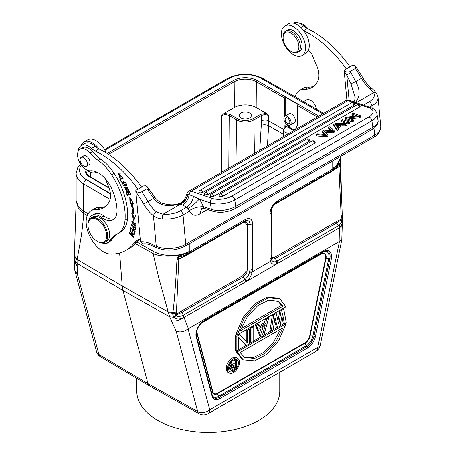 <?xml version="1.0" encoding="UTF-8"?>
<svg xmlns="http://www.w3.org/2000/svg" width="455" height="455" viewBox="0 0 455 455"><rect width="100%" height="100%" fill="white"/><g stroke="black" fill="none" stroke-linecap="round" stroke-linejoin="round"><path stroke-width="0.68" d="M76.127 201.127L74.37 255.733L77.111 259.418L80.416 241.349C81.985 231.959 83.072 222.677 83.68 213.509L78.254 207.844L76.127 201.127L76.127 173.304A26.157 15.1 0 0 0 83.629 183.888L83.629 211.103L78.072 206.206L76.127 200.479M87.224 215.59L83.68 213.509L83.629 211.103L88.133 213.748M187.983 253.856L244.5 221.221A7.644 4.413 -60 0 1 249.909 224.343L249.909 269.906L249.579 272.261L248.202 275.952L244.926 279.711L182.728 315.554C177.49 317.169 180.402 316.157 178.195 316.64C177.319 316.925 176.87 316.452 176.858 315.213L176.483 314.32A29.16 16.835 -60 0 1 176.426 312.824L178.781 259.1L178.11 256.785L181.289 256.501L187.028 254.305L187.608 252.701C178.514 256.944 160.575 257.234 153.136 253.606L158.454 276.714L168.168 311.988L122.247 286.013L122.992 290.466L77.111 263.434L77.401 274.155L74.899 270.839L74.739 269.872M77.162 266.294L74.284 260.806L74.745 269.929M74.273 255.181L74.375 256.535L77.054 260.015L77.111 263.434L74.427 259.851L74.284 260.8M74.245 255.943A3.663 2.138 -0.6 0 0 74.245 255.966A3.663 2.138 -0.6 0 0 74.375 256.535L74.341 258.605M74.478 258.269A3.663 2.269 176.1 0 1 74.313 257.689L74.296 258.724M74.364 258.44L74.461 259.742M77.054 260.015L77.111 259.418L122.247 286.013L119.631 252.986M135.505 243.607L153.136 253.606L152.994 246.064M323.573 113.409L297.798 98.269L296.319 98.308M110.451 193.927L86.114 179.628A22.67 13.087 180 0 1 79.614 170.454A22.67 13.087 180 0 1 79.619 170.312M110.423 193.62L86.114 179.344A22.67 13.087 180 0 1 79.614 170.17A22.67 13.087 180 0 1 81.354 165.148M104.957 150.122L229.172 78.402A22.67 13.087 180 0 1 261.096 78.323L322.788 113.864M284.574 116.571L284.711 98.155A1.046 0.603 -60 0 1 285.205 97.069L298.031 104.474A1.046 0.603 120 0 0 297.536 105.56L297.388 125.301L295.471 129.47L290.921 129.032L286.258 123.982M108.546 154.308L234.166 81.781L234.359 107.528A15.413 8.901 180 0 1 256.159 107.528L266.306 113.386L268.74 115.65C266.277 114.472 263.809 114.467 261.346 115.638L261.386 120.967A5.232 2.94 179.6 0 1 268.78 120.928L268.74 115.65M289.278 133.213A5.016 2.895 180 0 1 285.114 132.382A5.016 2.895 180 0 1 283.647 130.318A5.016 2.895 180 0 1 284.995 128.361L285.933 127.002L284.91 125.563L293.72 130.648M234.359 107.528L224.218 113.386L229.917 114.376L237.351 118.67A11.176 6.455 180 0 0 253.162 118.67L260.607 114.37L266.306 113.386M249.573 113.039A6.103 3.526 0 0 0 242.924 112.271A6.103 3.526 0 0 0 239.159 115.53A6.103 3.526 0 0 0 240.945 118.021A6.103 3.526 0 0 0 247.594 118.783A6.103 3.526 0 0 0 251.365 115.53A6.103 3.526 0 0 0 249.573 113.039M261.386 120.967A64.536 37.907 -60.9 0 1 261.261 125.466A5.232 2.679 -176.5 0 1 268.643 125.79L268.78 120.928L283.806 129.601M295.801 129.254A9.066 5.232 60 0 1 291.615 128.629A9.066 5.232 60 0 1 287.947 125.176M285.205 116.139L285.205 97.069M293.714 123.106A5.232 3.02 -120 0 0 294.231 122.907A5.232 3.02 -120 0 0 295.318 120.512A5.232 3.02 -120 0 0 293.031 115.251A5.232 3.02 -120 0 0 288.999 113.847A5.232 3.02 -120 0 0 288.572 114.199M287.094 116.343A5.141 2.969 60 0 1 290.779 120.825A5.141 2.969 60 0 1 290.074 125.21A5.141 2.969 60 0 1 287.913 125.165A5.141 2.969 60 0 1 284.227 120.683A5.141 2.969 60 0 1 284.932 116.298A5.141 2.969 60 0 1 287.094 116.343M287.765 123.595A3.316 1.911 -120 0 0 289.158 123.624A3.316 1.911 -120 0 0 289.613 120.797A3.316 1.911 -120 0 0 287.241 117.913A3.316 1.911 -120 0 0 285.848 117.885A3.316 1.911 -120 0 0 285.393 120.712A3.316 1.911 -120 0 0 287.765 123.595M103.012 184.247L103.433 183.974L102.642 184.036M136.773 378.344L136.773 391.169A71.492 41.274 0 0 0 157.714 420.357A71.492 41.274 0 0 0 235.627 429.31A71.492 41.274 0 0 0 279.762 391.169L279.762 372.281M315.963 351.379A8.719 5.033 -120 0 0 317.766 347.387L209.744 409.756A8.719 5.033 60 0 1 207.935 413.749L315.963 351.379A8.719 8.719 0 0 0 320.144 345.578A8.719 3.56 -168.4 0 1 317.766 347.387L339.447 241.446L188.063 328.846C184.11 331.866 180.135 332.639 176.153 331.166L169.675 316.873L173.975 317.328C175.96 319.41 179.094 319.592 183.382 317.863L339.419 227.773L339.134 241.582M332.724 160.911L332.759 169.027L331.82 170.813A3.663 2.116 -120 0 0 332.577 169.135L334.732 167.758L339.555 163.408L338.884 166.803L341.222 217.683L342.291 216.239L342.308 223.627L341.79 239.808L339.447 241.446M243.158 222A5.744 3.316 -60 0 1 247.213 224.343L249.909 224.343A3.663 2.116 0 0 0 252.497 223.724L252.497 269.286A3.663 2.116 0 0 1 249.909 269.906L247.213 269.906L246.934 271.783C247.6 271.885 246.36 273.614 243.215 276.981A1.746 1.007 60 0 1 242.794 275.667L245.763 271.675L245.984 270.202L245.984 224.645A4.51 2.605 -60 0 0 245.035 222.569A4.51 2.605 -60 0 0 242.794 222.802L187.983 254.442L178.764 259.242L176.938 259.771C175.698 283.875 174.356 301.489 172.911 312.619L168.168 311.988L169.675 316.873L122.992 290.466L147.972 383.69L149.536 385.942L199.318 413.805A8.719 5.045 -60.8 0 1 197.675 411.508A8.719 6.165 -15 0 0 203.766 412.44A8.719 6.165 -15 0 0 209.744 409.756L188.063 328.846M74.899 270.839L96.517 351.505A8.719 6.165 -15 0 0 98.928 354.496A8.719 5.022 120.8 0 0 100.475 356.737L100.475 356.737A8.719 8.719 0 0 1 96.511 351.493M168.344 312.721L172.855 313.393L172.798 315.036L173.975 317.328L176.858 315.213M188.376 328.618L182.045 312.295L176.807 314.837L173.673 317.027M242.794 275.667L181.625 310.981L176.483 314.32A3.663 2.269 176.1 0 1 172.798 315.036M176.432 312.136L172.911 312.619L172.855 313.393A3.663 2.138 179.4 0 0 176.426 312.824M188.342 253.645L178.781 259.1L177.006 259.322L176.938 259.771M178.15 257.473L177.569 257.467L177.006 259.322M177.569 257.467L178.11 256.785M187.028 254.305L189.041 253.242L189.82 251.558L178.053 256.654M189.849 243.397L189.832 251.063C180.225 256.876 162.691 256.921 152.999 251.154L136.927 242.043M332.73 168.543L338.418 163.618L340.408 157.703M342.251 225.475L339.419 227.773L338.6 225.629L276.134 261.597C273.955 262.211 272.409 261.551 271.487 259.612L271.152 257.638L271.152 212.075A3.663 2.116 180 0 1 270.082 213.571L270.082 259.134L270.526 261.727C271.629 264.042 273.688 264.753 276.703 263.854L276.134 261.597M342.308 223.627L340.124 227.369L339.111 225.27C342.018 222.159 341.938 222.666 341.227 220.305L342.114 220.243M342.228 217.985A3.663 1.951 -176.4 0 1 341.165 219.242L341.074 219.998L342.08 219.793M341.222 217.683A29.82 17.21 -60 0 1 341.165 219.242L336.023 221.847A1.746 1.007 -120 0 0 336.438 223.155L341.074 219.998L341.227 220.305M339.111 225.27L338.6 225.629L336.438 223.155L275.269 258.468C273.5 259.401 272.226 259.123 271.436 257.638L271.152 256.085L271.152 257.638A3.663 2.116 180 0 1 270.082 259.134M333.31 169.897L338.878 166.672L339.851 165.307L341.79 202.907L340.408 158.505L333.868 169.527L332.013 170.699M276.43 202.793A7.644 4.413 -60 0 1 276.56 202.714L333.868 169.527M339.538 163.584L335.983 167.952L333.976 169.459M339.555 163.408L339.493 164.323M339.851 165.307L339.692 163.868M341.79 202.907L342.296 216.205M271.453 209.96A1.746 1.007 180 0 1 271.663 209.812L271.885 256.592C272.391 257.655 273.381 257.849 274.854 257.16L336.023 221.847M331.82 170.813L316.316 179.759M274.251 204.699A4.51 2.605 -60 0 1 274.854 204.289L329.665 172.644L338.884 166.803L339.874 165.7M252.497 269.286L252.059 272.391C251.188 275.878 249.448 278.779 246.832 281.105L245.751 279.142M245.763 271.675L252.059 272.391M189.041 253.242L189.24 253.128A3.663 2.116 -120 0 0 190.002 251.45L245.262 219.543A10.237 5.909 120 0 1 252.497 223.724M171.438 320.724C175.05 321.486 179.031 320.536 183.382 317.863L182.728 315.554M316.714 109.382A8.719 5.033 -120 0 0 316.134 107.505A8.543 4.931 -120 0 0 310.009 100.049A8.543 4.931 -120 0 0 306.414 99.969L303.53 101.636M295.141 96.761A24.411 14.094 60 0 1 299.612 90.38A24.411 14.094 60 0 1 305.242 89.294A39.164 22.613 -120 0 0 312.062 87.468A39.164 22.613 -120 0 0 317.414 81.854A19.184 11.074 -120 0 0 318.858 73.71A19.184 11.074 -120 0 0 316.726 65.651L312.05 54.714A5.232 3.02 -120 0 0 308.217 50.653A17.091 9.868 -120 0 0 309.235 44.664A17.091 9.868 -120 0 0 303.792 30.747A90.676 52.353 60 0 1 346.3 68.95L350.003 66.811A90.676 52.353 -120 0 0 307.352 28.546L303.718 30.644M346.892 100.214L344.219 71.304L346.767 75.092L350.794 72.362A95.209 54.97 -120 0 0 350.179 71.441C349.036 72.22 347.046 72.174 344.219 71.304L344.23 70.042L346.3 68.95M303.792 30.747A17.091 9.868 -120 0 0 288.635 23.802L284.932 25.941A17.091 9.868 60 0 1 297.735 30.144A17.091 9.868 60 0 1 305.538 46.797A17.091 9.868 60 0 1 302.023 55.538A17.091 9.868 60 0 1 289.215 51.335A17.091 9.868 60 0 1 281.418 34.682A17.091 9.868 60 0 1 284.932 25.941M302.023 55.538L305.72 53.406A17.091 9.868 -120 0 0 308.217 50.653M307.352 28.546A17.438 10.067 60 0 1 303.639 25.946A15.345 8.861 -120 0 0 293.265 23.142M313.825 86.245A39.164 22.613 60 0 1 308.956 87.161A24.411 14.094 -120 0 0 303.314 88.242L299.612 90.38M350.179 71.441L355.361 68.449L355.907 66.635L354.331 65.469L351.874 65.628L349.946 66.737M350.794 72.362L355.708 81.644L350.964 83.743L346.767 75.092L349.093 100.242M355.15 97.518L350.964 83.743M356.299 102.682L373.623 92.678L369.949 88.577A23.364 13.491 60 0 1 361.452 78.328L355.708 81.644C360.417 90.022 360.263 96.995 355.247 102.563M373.999 128.276L374.641 135.192A20.924 10.653 -5.3 0 0 380.772 126.689L378.065 97.398A20.924 10.653 174.7 0 1 371.928 105.896A3.486 2.013 -120 0 0 369.204 101.812A17.438 8.872 174.7 0 0 373.623 92.678A3.486 2.918 -30.9 0 1 376.894 93.878C375.244 91.523 373.498 89.686 371.655 88.372C368.226 85.563 365.251 81.963 362.72 77.578L355.907 66.635M207.617 209.516L199.825 214.015C195.366 216.313 192.033 215.465 189.832 211.473L189.195 211.399L183.029 214.959L185.742 244.25A20.924 10.653 174.7 0 1 156.241 246.223L150.753 243.766A3.486 2.224 114.1 0 0 151.794 245.529C148.404 244.062 145.458 243.516 142.955 243.897L140.481 241.81L135.84 191.612L143.666 204.022L147.892 201.622A95.209 54.97 -120 0 0 141.801 191.748C140.652 192.528 138.667 192.482 135.84 191.612L135.846 190.349L137.893 189.246A90.676 52.353 60 0 0 95.26 150.992A17.438 10.067 -120 0 1 91.54 148.393A15.345 8.861 60 0 0 81.109 145.623A15.345 8.861 60 0 0 79.995 146.487A15.345 8.861 60 0 0 77.947 151.942M141.556 187.05L143.49 185.936L145.947 185.776L147.522 186.942L146.976 188.757L141.801 191.748M140.22 238.955A38.362 22.147 -120 0 0 137.666 240.081A38.362 22.147 -120 0 0 133.855 243.408A80.211 46.313 60 0 1 125.887 250.358A80.211 46.313 60 0 1 111.139 254.118A24.411 14.094 60 0 1 86.268 224.161A24.411 14.094 60 0 1 91.216 210.688A24.411 14.094 60 0 1 96.858 209.607A39.164 22.613 -120 0 0 103.677 207.776A39.164 22.613 -120 0 0 109.354 201.559A19.184 11.074 -120 0 0 110.463 194.018A19.184 11.074 -120 0 0 108.33 185.958L105.15 178.525M114.216 218.815A19.184 11.074 60 0 1 103.933 215.954A15.692 9.06 -120 0 0 94.441 214.089L91.973 215.511A15.692 9.06 60 0 1 101.465 217.382A19.184 11.074 -120 0 0 113.067 219.663A19.184 11.074 -120 0 0 117.032 210.341A42.406 24.485 -120 0 0 116.833 207.281A42.406 24.485 -120 0 0 111.509 188.29A22.67 13.087 -120 0 0 90.471 170.801A12.205 7.047 60 0 1 77.612 155.917A12.205 7.047 60 0 1 80.08 149.103A12.205 7.047 60 0 1 89.999 152.937A34.876 20.134 -120 0 0 98.32 160.518A34.876 20.134 60 0 1 111.634 174.754A53.917 31.128 60 0 1 124.915 210.819A53.917 31.128 60 0 1 125.028 220.169A34.876 20.134 60 0 1 117.908 233.591A34.876 20.134 60 0 1 117.134 233.995A52.314 30.201 -120 0 0 115.979 234.609A52.314 30.201 -120 0 0 109.587 240.826A15.692 9.06 60 0 1 107.67 242.697A15.692 9.06 60 0 1 102.147 242.976M106.578 243.169A8.719 5.033 -120 0 0 108.159 242.76A8.719 5.033 -120 0 0 109.149 241.838M107.67 242.697L110.133 241.269A15.692 9.06 -120 0 0 112.049 239.404A52.314 30.201 60 0 1 117.248 233.944M117.908 233.591L120.37 232.164A34.876 20.134 -120 0 0 127.491 218.741A53.917 31.128 -120 0 0 127.377 209.397A53.917 31.128 -120 0 0 114.103 173.332A34.876 20.134 -120 0 0 100.782 159.091A34.876 20.134 60 0 1 92.462 151.515A12.205 7.047 -120 0 0 82.548 147.682L80.08 149.103M96.693 172.053A15.345 8.861 60 0 1 96.454 172.2A15.345 8.861 60 0 1 86.404 169.766M132.286 203.777L133.605 204.033L129.755 196.947L129.982 203.328L131.114 203.55A58.763 33.926 60 0 1 132.957 214.248L131.768 213.719L133.838 220.698L135.562 215.408L134.179 214.794A60.509 34.933 -120 0 0 132.286 203.777L133.258 203.396M131.097 195.036L129.772 191.532L125.898 191.794L127.263 195.411L127.724 195.383L126.598 192.402L127.918 192.317L128.93 194.996L129.385 194.968L128.373 192.283L129.561 192.203L130.642 195.07L131.097 195.036M122.93 177.513L119.733 179.213L121.36 182.114L121.735 181.909L120.456 179.628L123.277 178.127L122.93 177.513M120.382 178.019L120.109 177.353L119.255 177.291L118.977 174.157L121.536 177.075L118.618 173.526L120.382 178.019M135.505 229.28L135.704 227.938L131.319 224.605L131.25 225.077L133.031 226.431L132.894 227.346C133.412 229.536 134.242 230.355 135.38 229.792L135.505 229.28M133.787 222.023L131.842 221.557L134.794 226.22L135.607 226.158L133.787 222.023M123.225 181.818L122.497 182.404L125.813 186.209L126.319 185.725C126.678 183.189 125.648 181.886 123.225 181.818L122.992 181.926M126.45 188.768L126.479 190.287L125.586 189.883C124.869 188.751 124.824 188.012 125.449 187.665L125.148 187.073L124.602 187.471L126.894 190.855L127.218 189.934L126.979 187.591L128.429 190.383L126.587 187.016L126.45 188.768L126.911 188.501M125.148 187.073L124.602 187.471L125.182 187.136M135.146 231.419L130.824 227.745L130.244 230.253L130.75 230.685L131.233 228.62L132.701 229.872L132.268 231.731L132.775 232.164L133.207 230.304L134.532 231.43L134.071 233.415L134.583 233.847L135.146 231.419M133.315 234.223L129.447 232.721L129.311 233.148L133.537 237.157L133.668 236.759L130.346 233.614L134.214 235.11L134.35 234.683L130.124 230.679L129.993 231.077L133.315 234.223L133.656 234.029M81.047 145.663A17.091 9.868 60 0 1 83.936 141.977A17.091 9.868 60 0 1 99.093 148.921A90.676 52.353 -120 0 1 141.596 187.107L137.893 189.246M99.093 148.921A90.676 52.353 -120 0 0 98.957 148.853L95.26 150.992M98.957 148.853A17.438 10.067 60 0 1 95.237 146.254A15.345 8.861 -120 0 0 84.806 143.49L81.109 145.623M97.336 172.36A17.091 9.868 60 0 1 96.392 172.24M88.97 220.152A15.692 9.06 60 0 1 91.973 215.511M88.412 165.068A5.232 3.02 -120 0 0 88.93 164.869A5.232 3.02 -120 0 0 89.988 161.946A5.232 3.02 -120 0 0 87.519 156.998A5.232 3.02 -120 0 0 83.697 155.809A5.232 3.02 -120 0 0 83.265 156.156M104.821 242.322L106.794 241.184A13.951 8.053 -120 0 0 108.705 229.292A13.951 8.053 -120 0 0 98.712 217.149A13.951 8.053 -120 0 0 92.848 217.024L90.875 218.161A13.951 8.053 60 0 1 96.744 218.286A13.951 8.053 60 0 1 107.647 234.626A13.951 8.053 60 0 1 104.821 242.322A13.951 8.053 60 0 1 98.957 242.196A13.951 8.053 60 0 1 97.848 241.633L97.353 241.349A13.252 7.65 60 0 1 88.043 226.362A13.252 7.65 60 0 1 87.986 225.117A13.252 7.65 60 0 1 96.306 219.168A13.252 7.65 60 0 1 106.669 234.689A13.252 7.65 60 0 1 98.405 241.884A13.252 7.65 60 0 1 97.353 241.349M86.905 161.633A5.141 2.969 60 0 1 86.296 166.285A5.141 2.969 60 0 1 80.541 162.025A5.141 2.969 60 0 1 81.149 157.379A5.141 2.969 60 0 1 86.905 161.633M87.986 225.117L87.986 224.548A13.951 8.053 60 0 1 90.875 218.161M105.441 206.553A39.164 22.613 60 0 1 100.561 207.469A24.411 14.094 -120 0 0 94.913 208.549L91.216 210.688M125.887 250.358L129.59 248.22A80.211 46.313 -120 0 0 137.552 241.269A38.362 22.147 60 0 1 139.6 239.171M106.311 152.891A17.091 9.868 -120 0 0 87.633 139.844L83.936 141.977M100.561 207.469L96.858 209.607M153.688 197.635C154.984 196.896 154.967 197.117 153.642 198.306C159.46 205.723 168.259 207.525 180.026 203.726L180.652 204.09L163.038 214.265A17.438 8.872 174.7 0 0 180.305 210.87A3.486 2.013 60 0 1 183.029 214.959A20.924 10.653 174.7 0 1 162.31 219.026A3.486 1.001 -85.1 0 1 163.038 214.265L156.389 211.871A23.364 13.491 -120 0 1 147.892 201.622L153.642 198.306L147.591 189.684L148.944 189.07L147.522 186.942M180.026 203.726L179.606 203.186C181.863 202.896 183.985 200.655 185.981 196.475L186.283 195.047L187.949 194.359C186.686 198.755 184.048 201.878 180.026 203.726M188.114 194.399C187.039 198.88 184.554 202.117 180.652 204.09L182.512 205.108C186.095 202.839 188.319 199.375 189.189 194.723L187.949 194.359M162.31 219.026C158.875 218.736 155.911 217.661 153.426 215.801L156.241 246.223A3.486 2.224 114.1 0 0 157.282 247.981C166.57 251.348 175.823 250.745 185.031 246.178L373.936 137.114A3.486 2.013 60 0 0 374.641 135.192L185.742 244.25A3.486 2.013 60 0 1 185.031 246.178M180.305 210.87L186.783 207.133C190.361 204.938 192.596 201.338 193.483 196.338L199.131 199.08A10.465 2.161 -38.6 0 1 187.995 208.566L186.783 207.133L182.512 205.108M193.483 196.338L189.189 194.723A3.486 2.372 -71 0 1 191.202 191.18A6.973 4.027 -120 0 0 188.688 191.288C188.325 190.895 187.523 192.146 186.283 195.047M341.944 125.796L341.75 124.568L337.286 127.144L338.304 128.577L338.503 129.806L337.001 130.67L333.851 125.813L333.657 124.585L335.181 123.703L346.801 123.675L346.994 124.903L345.385 125.83L341.944 125.796L337.963 128.094M325.359 132.314L333.123 132.917L334.482 132.126L334.288 130.898L332.923 131.683L323.966 130.983L327.759 134.669L327.958 135.897L326.514 136.727L316.43 135.874L316.231 134.64L317.681 133.804L325.996 134.754L322.271 131.154L322.47 132.388L324.66 134.572M322.271 131.154L323.977 130.17L332.571 130.955L328.544 127.537L328.738 128.765L331.035 130.727M348.365 124.113L341.113 121.621L340.92 120.393L348.172 122.884L348.365 124.113L349.781 123.294L349.582 122.065L342.336 119.574L340.92 120.393M222.757 196.298A2.093 1.206 60 0 0 221.141 194.006A2.093 1.206 60 0 0 221.016 193.955A2.093 1.206 60 0 0 220.26 193.989A2.093 2.093 0 0 0 219.242 196.128L219.839 196.657L222.757 196.298L314.564 143.297A2.093 0.944 171 0 0 315.178 142.472M213.907 196.287A2.093 1.206 60 0 0 212.292 193.995A2.093 1.206 60 0 0 212.161 193.944A2.093 1.206 60 0 0 211.41 193.978A2.093 2.093 0 0 0 210.386 196.116L210.983 196.651L213.907 196.287L309.002 141.386A2.093 0.944 171 0 0 309.622 140.561M208.134 194.501A2.093 1.206 60 0 0 206.513 192.209A2.093 1.206 60 0 0 206.388 192.158A2.093 1.206 60 0 0 205.637 192.192A2.093 2.093 0 0 0 204.613 194.331L205.211 194.859L208.134 194.501L359.547 107.084A2.093 0.944 171 0 0 360.167 106.26M202.572 192.59A2.093 1.206 60 0 0 200.956 190.298A2.093 1.206 60 0 0 200.831 190.247A2.093 1.206 60 0 0 200.075 190.281A2.093 2.093 0 0 0 199.057 192.419L199.654 192.954L202.572 192.59L353.99 105.173A2.093 0.944 171 0 0 354.604 104.349M355.019 116.315L352.062 115.297L351.869 114.069L353.222 113.284L360.474 115.78L360.673 117.009L359.223 117.845L350.458 118.835M352.255 121.866L345.004 119.375L344.81 118.146L352.062 120.638L352.255 121.866L353.609 121.081L353.416 119.853L347.717 117.896L359.023 116.616L359.223 117.845M202.964 206.018A13.951 8.053 -120 0 0 199.131 199.08L210.329 202.93L211.359 209.385A3.486 2.372 109 0 0 212.69 211.262L204.272 208.367L202.964 206.018C203.368 207.639 204.676 205.95 196.27 207.412C188.239 210.216 189.428 211.302 189.832 211.473M338.304 128.577L336.808 129.442L337.001 130.67M336.808 129.442L333.657 124.585M346.801 123.675L345.191 124.602L345.385 125.83M345.191 124.602L341.75 124.568M336.91 126.644L335.147 124.425L340.533 124.551L336.91 126.644M336.273 125.699L338.457 125.751M334.288 130.898L329.966 126.712L328.544 127.537M316.231 134.64L326.32 135.499L327.759 134.669M332.923 131.683L333.123 132.917M326.32 135.499L326.514 136.727M349.582 122.065L348.172 122.884M353.416 119.853L352.062 120.638M344.81 118.146L346.261 117.305L357.562 116.025L351.869 114.069M360.474 115.78L359.023 116.616M134.293 219.304L132.769 214.168M131.114 203.55L131.853 203.123A58.763 33.926 -120 0 1 133.696 213.822L132.957 214.248M131.853 203.123L130.721 202.902L129.982 203.328M130.721 202.902L130.562 198.437M131.029 194.848L130.642 195.07M129.942 191.982L129.561 192.203M129.874 191.805L128.373 192.283M129.311 194.78L128.93 194.996M128.731 192.078L127.918 192.317M128.657 191.891L126.598 192.402M127.65 195.189L127.263 195.411M126.951 192.198L126.774 191.737M123.259 178.098L120.456 179.628M121.73 181.898L121.36 182.114M120.82 179.412L120.484 178.815M120.188 177.547L119.887 177.405M118.402 174.686L119.005 173.366M121.781 176.148L121.081 176.551M120.194 173.554L118.977 174.157M135.436 229.633L134.896 229.354M133.423 226.203L133.031 226.431M133.656 226.761L133.707 226.419M131.643 224.85L131.25 225.077M135.51 227.79L134.873 229.337L135.55 228.945M135.118 228.018L133.548 226.823C133.292 228.546 133.736 229.383 134.873 229.337L135.539 228.984M133.548 226.823L133.941 226.596M135.897 225.839L135.078 225.64M132.172 222.154L132.286 221.448M133.093 221.648L132.206 222.131L133.742 222.529L135.141 223.86L135.22 225.583L132.331 223.9L132.206 222.131M135.22 225.583L136.011 225.123M122.992 182.842L123.402 181.761M126.143 185.953L124.75 185.788M124.278 182.04L123.299 182.58L124.892 182.546L125.466 185.572L123.953 185.606C122.549 184.411 122.412 183.371 123.538 182.466L124.801 181.926M125.466 185.572L126.553 184.844M128.6 190.247L128.219 190.469M127.03 187.562L127.059 186.942M128.81 189.746L128.805 189.365M127.167 190.514L126.53 190.258M125.205 187.807L125.244 187.267M134.777 233.011L134.071 233.415M134.907 231.214L134.532 231.43M131.268 228.603L131.364 228.2M133.247 230.281L133.343 229.883M131.233 228.62L131.603 228.404M130.949 229.849L130.244 230.253M132.701 229.872L133.076 229.656M132.268 231.731L132.974 231.328M133.207 230.304L133.582 230.088M130.335 230.878L129.993 231.077M130.909 233.29L130.346 233.614M133.935 234.291L133.497 234.12M129.806 232.863L129.311 233.148M305.242 89.294L308.956 87.161M308.223 28.972A34.876 20.134 60 0 1 307.028 27.647A12.205 7.047 -120 0 0 299.492 23.245M297.854 52.308L299.583 51.313A12.205 7.047 -120 0 0 295.869 32.544A12.205 7.047 -120 0 0 287.372 30.166L285.649 31.167A12.205 7.047 60 0 1 294.14 33.539A12.205 7.047 60 0 1 297.854 52.308A12.205 7.047 60 0 1 291.752 51.705L291.012 51.278A11.159 6.444 60 0 1 288.823 49.658A11.159 6.444 60 0 1 283.118 37.606A11.159 6.444 60 0 1 293.196 34.671A11.159 6.444 60 0 1 298.827 47.951A11.159 6.444 60 0 1 291.012 51.278M283.118 37.606L283.118 36.753A12.205 7.047 60 0 1 285.649 31.167M238.721 334.095L239.66 334.635L236.845 336.262L236.845 351.01L235.61 350.299L235.61 335.551L236.845 334.834M238.721 337.928L245.302 344.702L246.536 345.413L249.351 343.792L249.351 329.039L247.475 330.125L247.475 342.99L239.66 334.635M246.24 341.671L246.24 329.75M250.915 327.054L251.854 327.594L253.731 326.514L253.731 341.261L251.854 342.348L250.62 341.631L250.62 327.225M265.515 318.625L264.378 322.709L258.884 325.877M255.113 324.631L259.998 336.217L261.233 336.927L256.228 325.069L255.295 324.529M272.448 314.621L270.003 330.444L271.237 331.155L273.114 330.068L274.991 317.687L277.493 327.543L279.99 326.099L282.492 313.358L284.369 323.573L286.246 322.487L283.744 309.184L281.241 310.628L278.744 323.994L276.242 313.512L273.739 314.957L272.801 314.416M274.598 320.286L276.259 326.832L277.493 327.543M281.924 316.259L283.135 322.862L284.369 323.573M279.939 310.299L277.977 320.786M279.882 298.878L278.648 298.167L267.142 297.155L254.919 303.821L243.118 317.442L235.906 334.294L237.14 335.005L244.346 318.153L256.148 304.531L268.376 297.871L279.882 298.878L285.95 306.829L237.14 335.005M235.906 351.209L237.14 351.92L285.95 323.744L278.739 340.59L266.937 354.206L254.709 360.866L243.203 359.86L241.969 359.149L235.906 351.209L236.549 350.839M238.721 349.588L246.24 345.243M249.351 343.445L251.558 342.177M253.731 340.92L260.937 336.757M263.849 335.079L270.941 330.984M273.171 329.693L277.197 327.373M280.07 325.712L284.074 323.403M237.709 358.375L236.475 357.664A8.474 4.891 120 0 0 232.238 358.085A8.474 4.891 120 0 0 226.704 365.553A8.474 4.891 120 0 0 228 372.344L229.235 373.054A8.474 4.891 -60 0 1 227.477 369.176A8.474 4.891 -60 0 1 233.472 358.796A8.474 4.891 -60 0 1 237.709 358.375A8.474 4.891 -60 0 1 239.466 362.254A8.474 4.891 -60 0 1 233.472 372.634A8.474 4.891 -60 0 1 229.235 373.054M246.536 345.413L238.721 337.371L238.721 349.929L236.845 351.01M249.351 329.039L248.413 328.499M246.536 329.579L247.475 330.125M236.845 336.262L235.61 335.551M251.854 327.594L251.854 342.348M253.731 326.514L252.792 325.973M267.802 317.306L268.734 317.846L263.735 335.489L261.233 336.927M268.734 317.846L266.857 318.932L265.612 323.42L259.356 327.031L258.104 323.983L256.228 325.069M262.484 334.954L265.299 324.853L259.668 328.106L262.484 334.954M258.104 323.983L257.166 323.442M265.612 323.42L264.378 322.709M266.857 318.932L265.925 318.392M263.252 326.036L261.46 332.463M275.303 312.972L276.242 313.512M271.237 331.155L273.739 314.957M283.744 309.184L282.805 308.644M280.308 310.083L281.241 310.628M282.993 306.198L278.477 301.369L268.558 300.266L257.962 305.493L247.475 316.464L240.098 330.961L282.993 306.198L281.514 305.345L240.86 328.817M277.715 300.971L281.514 305.345M285.95 323.744L285.012 323.198M243.203 359.86L237.14 351.92M240.098 352.551L244.614 357.374L254.527 358.483L265.123 353.256L275.616 342.285L282.993 327.782L240.098 352.551M280.752 329.079L273.29 342.598L263.343 352.631L253.372 357.55L243.891 356.919M233.472 371.382A6.939 4.01 120 0 0 238.38 362.88A6.939 4.01 120 0 0 236.941 359.706A6.939 4.01 120 0 0 233.472 360.047A6.939 4.01 120 0 0 228.564 368.55A6.939 4.01 120 0 0 230.002 371.724A6.939 4.01 120 0 0 233.472 371.382M236.122 359.416A6.939 4.01 -60 0 1 236.901 362.026A6.939 4.01 -60 0 1 236.327 365.012M231.868 370.598A6.939 4.01 -60 0 1 229.343 371.161M229.849 363.983L230.617 365.854L229.593 367.475L229.451 368.766L230.031 369.631L231.51 370.484L230.93 369.619L229.451 368.766M232.42 364.466L233.972 363.573L233.972 359.956L234.763 359.501M230.89 362.39L231.805 362.919L232.971 365.86L235.451 364.427L235.451 360.815L233.972 359.956M231.51 370.484L232.823 370.415L236.327 368.396L236.327 360.309L235.451 360.815M231.805 362.919L230.782 363.505L232.095 366.707L231.077 368.328L230.93 369.619M232.681 367.06L231.805 368.596L232.243 369.722L235.451 368.038L235.451 365.456L232.681 367.06M233.972 363.573L235.451 364.427M236.327 360.309L234.882 359.473M231.077 370.051L229.593 369.198M230.93 368.931L229.451 368.078M231.077 368.328L229.593 367.475M231.51 367.39L230.031 366.537M232.095 366.707L230.617 365.854M230.782 363.505L230.298 363.226M231.851 368.408L233.972 367.185L233.972 366.315M233.972 367.185L235.451 368.038M231.811 369.141L232.681 369.642M235.957 163.993L236.617 119.932L229.178 115.638C226.709 114.467 224.241 114.472 221.778 115.65L224.218 113.386M110.127 199.455L83.629 183.888C83.777 182.074 84.607 180.652 86.114 179.628L86.114 179.344M297.792 98.263L262.814 78.419L261.358 78.47M227.432 78.516L228.916 78.55M85.136 168.964A16.733 9.663 0 0 0 89.897 177.029A1.046 0.603 -60 0 1 90.426 176.984C89.624 176.887 88.298 175.545 86.444 172.945L86.046 171.103A15.686 9.054 180 0 1 86.228 169.669M109.172 188.16L89.897 177.029M257.092 80.507A16.733 9.663 0 0 0 233.426 80.507A1.046 0.603 -120 0 1 234.166 81.781A15.686 9.054 180 0 1 256.353 81.781A1.046 0.603 -60 0 1 257.092 80.507L318.83 116.15M107.147 153.415L233.426 80.507M297.536 105.56L317.357 117.003M256.159 107.528L256.353 81.781L284.711 98.155M284.864 128.441L284.91 125.563M260.607 114.37A1.046 0.603 60 0 1 261.346 115.638L253.901 119.932L254.402 153.346M261.261 125.466L259.748 150.258M267.421 145.833L268.643 125.79L283.601 134.424M253.162 118.67A1.046 0.603 -120 0 1 253.901 119.938A12.222 7.058 180 0 1 236.617 119.938A1.046 0.603 -60 0 1 237.356 118.67M228.785 168.14L229.178 115.638A1.046 0.603 -60 0 1 229.917 114.376M103.444 184.497L103.433 183.974M307.586 347.967A11.511 6.643 120 0 0 315.44 336.467L331.303 258.969A11.511 6.643 120 0 0 323.442 251.678L204.067 320.593A11.511 6.643 120 0 0 196.207 336.962L212.07 396.151A11.511 6.643 120 0 0 219.93 398.574L307.586 347.967A1.046 0.603 60 0 0 306.824 346.676L219.173 397.283A1.046 0.603 60 0 1 219.93 398.574M176.153 331.166L197.675 411.508L147.972 383.69L98.928 354.496L77.401 274.155M190.002 251.45L189.832 251.063M249.681 271.834L252.189 271.874L270.389 261.363L271.385 259.305M332.577 169.135L277.317 201.036A10.237 5.904 120 0 0 270.082 213.571M274.854 257.16A1.746 1.007 -120 0 0 275.269 258.468L276.987 261.198A3.663 2.116 60 0 1 277.817 263.337M271.885 256.592L271.436 257.638L271.487 259.612L270.526 261.727M271.152 212.081C271.561 208.151 273.358 205.029 276.56 202.714L276.56 202.714A3.663 2.116 -120 0 0 277.317 201.036M341.216 217.001L342.166 214.902M271.663 209.812A4.51 2.605 -60 0 1 271.72 209.084M329.665 172.644A1.746 1.007 60 0 1 330.023 171.848M271.152 256.085A1.746 1.007 180 0 1 271.663 255.374M181.625 310.981A1.746 1.007 -120 0 0 182.045 312.295L243.215 276.981L244.926 279.711A3.663 2.116 60 0 1 245.757 281.85M187.983 254.442A1.746 1.007 60 0 1 188.336 253.651M242.794 222.796A1.746 1.007 60 0 1 243.152 222L188.757 253.407M243.152 222L244.5 221.221A3.663 2.116 -120 0 0 245.262 219.543M245.984 270.202A1.746 1.007 180 0 1 247.213 269.906L247.213 224.343A1.746 1.007 -0 0 0 245.984 224.639M303.639 25.946L300.931 27.51M362.72 77.578L361.452 78.328A95.209 54.97 -120 0 0 355.361 68.449M369.949 88.577A3.486 1.57 -50.9 0 1 371.655 88.372M369.585 107.249L371.928 105.896L372.144 108.21M95.237 146.254L91.54 148.393M89.999 152.937L92.462 151.515M98.32 160.518L100.782 159.091M111.634 174.754L114.103 173.332M125.028 220.169L127.491 218.741M109.587 240.826L112.049 239.404M101.465 217.382L103.933 215.954M133.855 243.408L137.552 241.269M147.591 189.684A95.209 54.97 -120 0 0 146.976 188.757M203.607 206.718L211.359 209.385A17.438 7.871 -9 0 0 235.775 206.422L234.746 199.967A17.438 7.871 171 0 1 210.329 202.93A3.486 2.372 -71 0 1 212.309 198.437L191.202 191.18L348.041 100.629A6.973 4.027 -120 0 0 345.533 100.737C346.096 100.123 347.478 100.009 349.662 100.401L370.774 107.659C374.129 108.694 376.205 110.781 376.996 113.909A17.438 7.871 -9 0 1 371.86 120.808L372.884 127.258A17.438 7.871 -9 0 0 378.02 120.365L376.996 113.909M370.774 107.659A3.486 2.372 -71 0 0 369.147 107.886L348.041 100.629A3.486 2.372 -71 0 1 349.662 100.401M143.666 204.022A26.856 15.504 -120 0 0 153.426 215.801A3.486 1.57 129.1 0 1 156.389 211.871M150.753 243.766A36.616 21.14 -120 0 0 144.161 241.855A36.616 21.14 -120 0 0 140.481 241.81M369.147 107.886A13.951 6.296 171 0 1 368.954 116.901A3.486 2.013 60 0 1 371.86 120.808L234.746 199.967A3.486 2.013 -120 0 0 231.84 196.065L368.954 116.901M231.84 196.065A13.951 6.296 171 0 1 212.309 198.437M235.099 208.612A3.486 2.013 60 0 0 235.775 206.422L372.884 127.258A3.486 2.013 60 0 1 372.213 129.447L235.099 208.612C227.671 212.383 220.203 213.27 212.69 211.262M201.912 208.259L199.825 214.015M187.995 208.566A3.486 2.013 60 0 1 189.195 211.399M325.234 134.646L325.137 134.015M331.53 130.102L331.644 130.807M220.26 193.989L312.067 140.982A2.093 1.206 60 0 1 312.818 140.953A2.093 1.206 60 0 1 312.949 141.004A2.093 1.206 60 0 1 314.564 143.297M211.41 193.978L306.505 139.071A2.093 1.206 60 0 1 307.262 139.042A2.093 1.206 60 0 1 307.387 139.094A2.093 1.206 60 0 1 309.002 141.386M205.637 192.192L357.05 104.769A2.093 1.206 60 0 1 357.806 104.741A2.093 1.206 60 0 1 357.931 104.792A2.093 1.206 60 0 1 359.547 107.084M200.075 190.281L351.493 102.858A2.093 1.206 60 0 1 352.244 102.83A2.093 1.206 60 0 1 352.369 102.881A2.093 1.206 60 0 1 353.99 105.173M369.204 101.812L363.443 105.139M133.525 226.982L132.894 227.346M135.533 225.794L134.794 226.22M133.742 222.529L134.157 222.285M135.141 223.86L135.471 223.667M122.497 182.404L123.237 181.977M124.892 182.546L125.335 182.29M126.644 189.661L127.121 189.382M307.028 27.647L306.403 28.005M315.44 336.467A1.046 0.427 -168.4 0 1 313.973 336.222A10.465 6.04 -60 0 1 306.824 346.676A1.046 0.603 60 0 1 306.147 345.811L218.491 396.419L217.541 393.677A7.195 4.152 -60 0 1 212.627 392.159L211.922 393.888M212.508 395.969A9.885 5.705 120 0 0 218.491 396.419A1.046 0.603 60 0 0 219.173 397.283A10.465 6.04 -60 0 1 214.032 397.852A10.465 6.04 -60 0 1 213.918 397.789M213.941 397.801L212.337 395.452A1.046 0.739 165 0 1 212.07 396.146M212.337 395.452L196.48 336.262A1.046 0.739 165 0 1 196.207 336.962M196.48 336.262C195.849 330.37 198.306 325.308 203.851 321.076A1.046 0.603 -120 0 0 204.067 320.593M203.851 321.076L323.226 252.155A1.046 0.603 -120 0 0 323.442 251.678M327.89 251.564A10.465 6.04 -60 0 1 328.004 251.632A10.465 6.04 -60 0 1 329.829 258.724A1.046 0.427 11.6 0 0 331.303 258.969M325.609 251.251A9.885 5.705 120 0 1 328.755 258.434A1.046 0.427 11.6 0 1 329.829 258.724L313.973 336.222A1.046 0.427 -168.4 0 0 312.898 335.932L310.111 335.875L325.968 258.377L328.755 258.434L312.898 335.932A9.885 5.705 120 0 1 306.147 345.811L305.191 343.07L217.541 393.677A1.046 0.603 -120 0 1 217.462 393.245M321.406 253.207L321.054 253.822A7.195 4.152 -60 0 1 325.968 258.377A1.046 0.427 -168.4 0 0 325.57 258.417L309.713 335.915A6.728 3.885 -60 0 1 305.117 342.643A1.046 0.603 -120 0 0 305.191 343.07A7.195 4.152 -60 0 0 310.111 335.875A1.046 0.427 11.6 0 0 309.713 335.915M201.73 322.658L321.054 253.822A1.046 0.603 60 0 0 320.974 254.157A6.728 3.885 -60 0 1 325.57 258.417M196.236 334.271L196.765 332.975A7.195 4.152 -60 0 1 196.594 331.428M201.576 322.8A7.195 4.152 -60 0 1 201.684 322.737A1.046 0.603 60 0 0 201.605 323.073L320.974 254.157M196.765 332.975L212.627 392.159A1.046 0.739 -15 0 1 212.866 391.829L197.009 332.645A1.046 0.739 -15 0 0 196.765 332.975M305.117 342.643L217.462 393.251A6.728 3.885 -60 0 1 212.866 391.829M197.009 332.645A6.728 3.885 -60 0 1 196.93 330.233M200.706 323.693A6.728 3.885 -60 0 1 201.605 323.073M90.699 172.354L90.738 177.16M221.778 115.65L221.352 172.428M74.228 259.754L74.432 258.173M75.035 236.509L74.313 257.689M262.814 78.419C250.978 72.806 239.182 72.84 227.426 78.516L104.57 149.445M80.535 163.954L77.828 167.304L76.127 173.304M79.614 170.454L79.614 170.17M283.647 130.318L283.579 136.5M294.664 122.56L290.074 125.21M289.522 113.648L284.932 116.298M109.018 187.716L90.426 176.984M320.144 345.578L341.79 239.808M149.519 385.931L100.475 356.737M199.318 413.805A8.719 8.719 0 0 0 207.935 413.749M340.408 156.469L340.408 157.811M333.93 169.487L335.983 167.952M340.408 158.505L340.408 157.834M335.932 167.997L335.409 168.413M330.159 171.768L332.741 170.278M188.256 253.697L189.701 252.861M355.116 96.875L354.735 100.293L353.91 101.863M380.772 126.689C380.477 131.614 378.196 135.089 373.936 137.114M86.296 166.285L89.362 164.517M81.149 157.379L84.215 155.61M148.944 189.07L154.677 197.197C158.141 201.008 160.575 203.01 161.969 203.197C169.448 205.393 175.329 205.393 179.606 203.186M188.688 191.288L345.533 100.737M151.794 245.529L157.282 247.981M378.02 120.365C379.174 125.057 372.548 129.578 372.213 129.447M204.272 208.367L201.952 208.236M315.184 142.506A2.093 2.093 0 0 0 312.067 140.982M309.627 140.595A2.093 2.093 0 0 0 306.505 139.071M360.172 106.294A2.093 2.093 0 0 0 357.05 104.769M354.61 104.383A2.093 2.093 0 0 0 351.493 102.858M378.065 97.398L376.894 93.878M128.776 189.382L128.037 189.809M127.718 187.164L126.979 187.591M126.479 190.287L127.224 189.86M323.226 252.155C326.195 251.041 327.788 250.864 328.004 251.632L327.918 251.575"/></g></svg>
